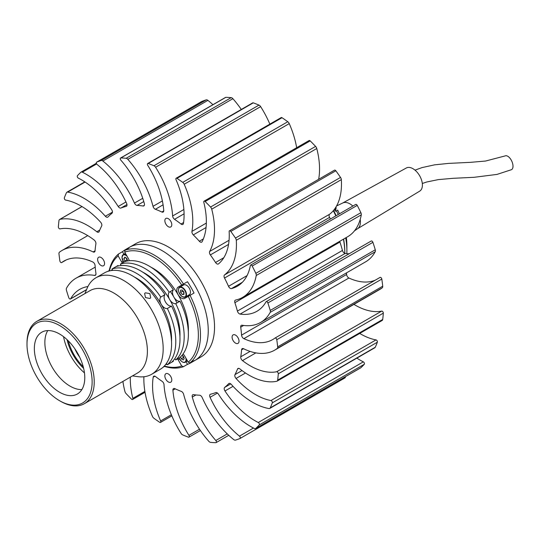 <?xml version="1.0" encoding="UTF-8"?>
<svg xmlns="http://www.w3.org/2000/svg" width="540" height="540" viewBox="0 0 540 540"><rect width="100%" height="100%" fill="white"/><g stroke="black" fill="none" stroke-linecap="round" stroke-linejoin="round"><path stroke-width="0.81" d="M79.67 357.17A28.222 16.295 60 0 1 74.77 348.678M67.041 339.633A35.654 20.581 -120 0 0 83.639 368.381M149.918 298.485L145.496 297.581L144.612 293.51L145.368 292.822L149.87 293.605L150.687 297.783L149.918 298.485M84.942 293.571L86.994 288.562A55.708 32.164 60 0 1 95.938 277.79A55.708 32.164 60 0 1 123.788 280.55A55.708 32.164 60 0 1 160.178 329.643A55.708 32.164 60 0 1 151.639 374.281A55.708 32.164 60 0 1 137.842 376.643L132.476 375.908M95.938 277.79L104.342 272.943A55.708 32.164 60 0 1 132.192 275.697A55.708 32.164 60 0 1 168.581 324.79A55.708 32.164 60 0 1 160.043 369.428L151.639 374.281M27 344.318L27 343.103A47.534 27.445 60 0 1 36.848 321.341L90.011 290.648A47.534 27.445 60 0 1 113.785 292.997A47.534 27.445 60 0 1 144.835 334.888A47.534 27.445 60 0 1 137.552 372.978L84.382 403.677A47.534 27.445 60 0 1 60.615 401.321L59.562 400.714A46.049 26.588 -120 0 0 92.124 381.915A46.049 26.588 -120 0 0 59.562 325.519A46.049 26.588 -120 0 0 27 344.318A46.049 26.588 -120 0 0 59.562 400.714L60.615 401.321M36.848 321.341A47.534 27.445 60 0 1 60.615 323.696A47.534 27.445 60 0 1 91.665 365.587A47.534 27.445 60 0 1 84.382 403.677M81.851 389.59A35.654 20.581 60 0 1 70.065 386.161A35.654 20.581 60 0 1 47.783 330.581M59.562 334.004A35.654 20.581 60 0 1 82.856 365.425A35.654 20.581 60 0 1 77.389 393.991A35.654 20.581 60 0 1 59.562 392.229A35.654 20.581 60 0 1 36.275 360.808A35.654 20.581 60 0 1 41.735 332.242A35.654 20.581 60 0 1 59.562 334.004M188.332 331.695A49.768 28.735 -120 0 0 153.198 268.421A49.768 28.735 -120 0 0 151.16 267.314M176.958 302.947A49.768 28.735 -120 0 0 170.37 291.539M183.101 353.936A6.534 3.773 -120 0 1 184.694 356.056L188.237 362.198L190.04 362.887L194.029 360.578A65.36 37.739 60 0 1 190.924 362.752L194.704 360.565A65.36 37.739 -120 0 0 208.244 330.642A65.36 37.739 -120 0 0 179.712 264.87A65.36 37.739 -120 0 0 129.344 247.354L135.648 243.716A65.36 37.739 -120 0 1 186.017 261.225A65.36 37.739 -120 0 1 214.542 327.004A65.36 37.739 -120 0 1 201.008 356.927L194.704 360.565A65.36 37.739 -120 0 0 204.721 308.192A65.36 37.739 -120 0 0 162.027 250.594A65.36 37.739 -120 0 0 129.344 247.354L125.564 249.541A65.36 37.739 60 0 1 128.993 247.934L125.003 250.243L124.7 252.14A63.875 36.882 -120 0 1 153.198 256.898A63.875 36.882 -120 0 1 181.703 285.053L183.499 284.013A65.36 37.739 -120 0 0 154.251 255.083A65.36 37.739 -120 0 0 125.003 250.243M183.499 284.013L187.495 281.711A65.36 37.739 60 0 1 194.029 293.031L184.694 298.418A6.534 3.773 -120 0 1 181.427 298.094A6.534 3.773 -120 0 1 177.154 292.336A6.534 3.773 -120 0 1 178.16 287.098L181.703 285.053M190.04 362.887A65.36 37.739 -120 0 0 190.04 295.333M190.924 362.752A65.36 37.739 60 0 1 187.495 364.351L183.499 366.66L181.703 365.971L178.16 359.829A6.534 3.773 -120 0 1 177.64 358.817M164.498 366.404A65.36 37.739 -120 0 0 183.499 366.66M187.643 295.691A6.534 3.773 -120 0 0 189.722 295.515M129.283 260.719A6.534 3.773 -120 0 0 128.243 258.282L124.7 252.14M186.023 361.807L187.495 364.351M164.889 366.181A63.875 36.882 -120 0 0 181.703 365.971M109.573 270.371A63.875 36.882 -120 0 1 118.159 255.913L118.463 254.016A65.36 37.739 -120 0 0 109.181 270.594M118.159 255.913L121.709 262.055A6.534 3.773 -120 0 0 122.324 263.007M118.463 254.016L122.459 251.708L123.93 254.259M122.459 251.708A65.36 37.739 60 0 1 125.564 249.541M187.495 281.711L183.202 284.189A6.534 3.773 -120 0 0 182 285.91M188.237 362.198A63.875 36.882 -120 0 0 188.237 296.372M84.456 372.883A40.109 23.159 60 0 1 63.551 336.676M83.214 366.701A34.169 19.724 60 0 1 68.29 340.841M179.928 336.548A49.768 28.735 -120 0 0 169.681 299.538A49.768 28.735 -120 0 0 144.794 273.274A49.768 28.735 -120 0 0 142.756 272.167M174.751 358.709A6.683 3.861 60 0 1 175.75 359.91L179.948 357.487A55.708 32.164 -120 0 0 179.948 301.219L175.75 303.642A6.683 3.861 60 0 1 169.681 299.538A6.683 3.861 60 0 1 169.162 292.235A55.708 32.164 -120 0 0 120.433 264.101A6.683 3.861 60 0 1 120.974 265.565M171.524 341.395A49.768 28.735 -120 0 0 161.278 304.391A49.768 28.735 -120 0 0 136.391 278.127A49.768 28.735 -120 0 0 134.352 277.013M166.347 363.562A6.683 3.861 60 0 1 167.346 364.763L171.544 362.333A55.708 32.164 -120 0 0 171.544 306.072L167.346 308.495A6.683 3.861 60 0 1 161.278 304.391A6.683 3.861 60 0 1 160.758 297.088A55.708 32.164 -120 0 0 112.03 268.954A6.683 3.861 60 0 1 112.57 270.418M164.734 365.6A6.683 3.861 -120 0 0 164.957 366.14L163.141 367.187M160.758 297.088L164.957 294.658A55.708 32.164 -120 0 0 116.228 266.524L112.03 268.954M164.957 294.658A6.683 3.861 -120 0 0 165.476 301.968A6.683 3.861 -120 0 0 171.544 306.072M167.346 364.763A55.708 32.164 -120 0 0 167.346 308.495M107.831 271.377L109.64 270.331A6.683 3.861 -120 0 0 109.998 270.797M173.138 360.754A6.683 3.861 -120 0 0 173.36 361.287L169.162 363.717A6.683 3.861 60 0 1 169.162 363.71M165.625 364.541A55.708 32.164 -120 0 0 166.995 364.298M169.162 292.235L173.36 289.805A55.708 32.164 -120 0 0 124.632 261.677L120.433 264.101M173.36 289.805A6.683 3.861 -120 0 0 173.88 297.115A6.683 3.861 -120 0 0 179.948 301.219M175.75 359.91A55.708 32.164 -120 0 0 175.75 303.642M116.235 266.524L118.044 265.478A6.683 3.861 -120 0 0 118.402 265.943M112.253 269.487A55.708 32.164 -120 0 0 111.362 270.553M186.584 297.331A43.079 24.874 -120 0 0 186.199 296.521M338.243 214.501A65.36 37.739 -120 0 0 336.467 210.796L335.624 211.282A65.36 37.739 -120 0 0 334.53 209.162M333.551 210.418A65.36 37.739 60 0 1 336.143 215.716A65.36 37.739 60 0 0 333.551 210.418M344.797 253.355A66.845 38.596 -120 0 0 344.797 253.017L344.797 251.809A65.36 37.739 60 0 0 343.602 239.078A65.36 37.739 60 0 1 344.79 252.41M346.822 253.638A65.36 37.739 -120 0 0 346.896 250.594A65.36 37.739 -120 0 0 345.708 237.87M336.359 210.857A6.534 3.773 60 0 1 335.549 211.126M336.467 210.796L337.675 210.094A59.42 34.303 60 0 1 339.431 213.813M346.336 237.506A59.42 34.303 60 0 1 346.896 245.741L346.896 250.594M143.91 376.758A69.815 40.304 -120 0 0 152.456 416.387A2.97 1.715 -120 0 0 153.914 418.264A155.979 90.052 -120 0 0 159.671 422.294A1.485 0.857 -120 0 0 159.759 422.341A1.485 0.857 -120 0 0 160.502 422.415A1.485 0.857 -120 0 0 160.63 420.957A67.048 38.711 60 0 1 153.191 377.21A2.97 1.715 60 0 1 153.779 376.225A2.97 1.715 60 0 1 155.628 376.623A103.984 60.035 -120 0 0 162.101 381.328A2.97 1.715 60 0 1 164.018 384.669A69.815 40.304 -120 0 0 181.062 433.377A2.97 1.715 -120 0 0 182.432 434.754A2.97 1.715 -120 0 0 182.702 434.896A155.979 90.052 -120 0 0 188.426 437.15A1.485 0.857 -120 0 0 188.98 437.137A1.485 0.857 -120 0 0 188.926 435.335A67.048 38.711 60 0 1 172.901 390.19A2.97 1.715 60 0 1 173.509 388.591A2.97 1.715 60 0 1 174.805 388.638A103.984 60.035 -120 0 0 181.278 391.379A2.97 1.715 60 0 1 183.627 394.315A69.815 40.304 -120 0 0 208.804 441.308A2.97 1.715 -120 0 0 209.716 442.071A2.97 1.715 -120 0 0 210.519 442.355A155.979 90.052 -120 0 0 215.811 442.685A1.485 0.857 -120 0 0 216.101 442.618A1.485 0.857 -120 0 0 215.818 440.505A67.048 38.711 60 0 1 192.294 397.049A2.97 1.715 60 0 1 192.78 394.76A2.97 1.715 60 0 1 193.543 394.639A103.984 60.035 -120 0 0 199.571 395.219A2.97 1.715 60 0 1 202.196 397.562A69.815 40.304 -120 0 0 233.786 439.627A2.97 1.715 -120 0 0 234.178 439.891A2.97 1.715 -120 0 0 235.454 440.127A155.979 90.052 -120 0 0 239.956 438.521A1.485 0.857 -120 0 0 240.017 438.494A1.485 0.857 -120 0 0 240.28 437.427A1.485 0.857 -120 0 0 239.476 436.131A67.048 38.711 60 0 1 210.06 397.319A2.97 1.715 60 0 1 210.283 394.315A2.97 1.715 60 0 1 210.56 394.207A103.984 60.035 -120 0 0 215.73 392.594A2.97 1.715 60 0 1 218.457 394.18A69.815 40.304 -120 0 0 250.594 426.465A69.815 40.304 -120 0 0 254.306 428.45A2.97 1.715 -120 0 0 255.636 428.517A2.97 1.715 -120 0 0 255.818 428.382A155.979 90.052 -120 0 0 259.22 424.933A1.485 0.857 -120 0 0 259.268 423.677A1.485 0.857 -120 0 0 258.282 422.496A67.048 38.711 60 0 1 255.049 420.755A67.048 38.711 60 0 1 224.978 390.974A2.97 1.715 60 0 1 224.701 387.382A103.984 60.035 -120 0 0 228.663 383.683A2.97 1.715 60 0 1 228.899 383.488A2.97 1.715 60 0 1 231.296 384.399A69.815 40.304 -120 0 0 252.639 402.327A69.815 40.304 -120 0 0 268.974 408.544A2.97 1.715 -120 0 0 269.764 408.429A2.97 1.715 -120 0 0 270.216 407.902A155.979 90.052 -120 0 0 272.295 402.86A1.485 0.857 -120 0 0 272.052 401.463A1.485 0.857 -120 0 0 270.965 400.538A67.048 38.711 60 0 1 255.596 394.619A67.048 38.711 60 0 1 236.034 378.452A2.97 1.715 60 0 1 234.995 374.618A103.984 60.035 -120 0 0 237.485 369.09A2.97 1.715 60 0 1 237.971 368.483A2.97 1.715 60 0 1 239.848 368.894A69.815 40.304 -120 0 0 248.94 375.118A69.815 40.304 -120 0 0 276.777 381.267A2.97 1.715 -120 0 0 277.074 381.152A2.97 1.715 -120 0 0 277.675 380.099A155.979 90.052 -120 0 0 278.282 373.795A1.485 0.857 -120 0 0 277.763 372.35A1.485 0.857 -120 0 0 276.649 371.75A67.048 38.711 60 0 1 250.196 365.789A67.048 38.711 60 0 1 242.48 360.605A2.97 1.715 60 0 1 240.752 356.798A103.984 60.035 -120 0 0 241.589 349.805A2.97 1.715 60 0 1 242.197 348.651A2.97 1.715 60 0 1 243.526 348.712A69.815 40.304 -120 0 0 274.658 350.156A69.815 40.304 -120 0 0 277.189 348.469A2.97 1.715 -120 0 0 277.682 346.856A155.979 90.052 -120 0 0 276.77 339.721A1.485 0.857 -120 0 0 276.048 338.371A1.485 0.857 -120 0 0 274.995 338.06A1.485 0.857 -120 0 0 274.948 338.094A67.048 38.711 60 0 1 272.734 339.552A67.048 38.711 60 0 1 243.871 338.654A2.97 1.715 60 0 1 243.662 338.546A2.97 1.715 60 0 1 241.569 335.124A103.984 60.035 -120 0 0 240.705 327.159A2.97 1.715 60 0 1 241.286 325.35A2.97 1.715 60 0 1 242.075 325.228A69.815 40.304 -120 0 0 260.597 322.461A69.815 40.304 -120 0 0 270.182 312.39A2.97 1.715 -120 0 0 270.229 310.439A155.979 90.052 -120 0 0 267.874 302.967A1.485 0.857 -120 0 0 266.186 301.658A1.485 0.857 -120 0 0 265.984 301.867A67.048 38.711 60 0 1 256.925 311.276A67.048 38.711 60 0 1 240.111 314.091A2.97 1.715 60 0 1 239.369 313.814A2.97 1.715 60 0 1 237.398 311.081A103.984 60.035 -120 0 0 234.887 302.677A2.97 1.715 60 0 1 235.305 300.173A2.97 1.715 60 0 1 235.602 300.058A69.815 40.304 -120 0 0 242.636 297.378A69.815 40.304 -120 0 0 256.237 275.488A2.97 1.715 -120 0 0 255.839 273.334A155.979 90.052 -120 0 0 252.194 266.031A1.485 0.857 -120 0 0 250.655 265.072A1.485 0.857 -120 0 0 250.364 265.531A67.048 38.711 60 0 1 237.364 286.207A67.048 38.711 60 0 1 231.458 288.583A2.97 1.715 60 0 1 230.236 288.333A2.97 1.715 60 0 1 228.515 286.308A103.984 60.035 -120 0 0 224.532 278.033A2.97 1.715 60 0 1 224.546 274.901A69.815 40.304 -120 0 0 236.297 240.28A2.97 1.715 -120 0 0 235.481 238.066A155.979 90.052 -120 0 0 230.796 231.431A1.485 0.857 -120 0 0 229.46 230.803A1.485 0.857 -120 0 0 229.156 231.566A67.048 38.711 60 0 1 218.511 263.878A2.97 1.715 60 0 1 218.369 263.979A2.97 1.715 60 0 1 216.884 263.831A2.97 1.715 60 0 1 215.534 262.487A103.984 60.035 -120 0 0 210.35 254.914A2.97 1.715 60 0 1 209.655 251.471A69.815 40.304 -120 0 0 211.727 209.162A2.97 1.715 -120 0 0 210.553 207.043A155.979 90.052 -120 0 0 205.139 201.528A1.485 0.857 -120 0 0 204.046 201.177A1.485 0.857 -120 0 0 203.796 202.284A67.048 38.711 60 0 1 202.136 241.657A2.97 1.715 60 0 1 201.71 242.129A2.97 1.715 60 0 1 200.225 241.981A2.97 1.715 60 0 1 199.334 241.238A103.984 60.035 -120 0 0 193.3 234.887A2.97 1.715 60 0 1 191.95 231.376A69.815 40.304 -120 0 0 184.201 184.262A2.97 1.715 -120 0 0 182.743 182.378A155.979 90.052 -120 0 0 176.978 178.355A1.485 0.857 -120 0 0 176.155 178.227A1.485 0.857 -120 0 0 176.026 179.692A67.048 38.711 60 0 1 183.458 223.439A2.97 1.715 60 0 1 182.871 224.417A2.97 1.715 60 0 1 181.386 224.269A2.97 1.715 60 0 1 181.022 224.026A103.984 60.035 -120 0 0 174.548 219.314A2.97 1.715 60 0 1 172.631 215.98A69.815 40.304 -120 0 0 155.588 167.265A2.97 1.715 -120 0 0 153.947 165.753A155.979 90.052 -120 0 0 148.223 163.492A1.485 0.857 -120 0 0 147.677 163.512A1.485 0.857 -120 0 0 147.724 165.314A67.048 38.711 60 0 1 163.755 210.451A2.97 1.715 60 0 1 163.148 212.058A2.97 1.715 60 0 1 161.845 212.011A103.984 60.035 -120 0 0 155.378 209.27A2.97 1.715 60 0 1 155.007 209.095A2.97 1.715 60 0 1 153.023 206.327A69.815 40.304 -120 0 0 127.852 159.341A2.97 1.715 -120 0 0 126.137 158.294A155.979 90.052 -120 0 0 120.845 157.957A1.485 0.857 -120 0 0 120.555 158.031A1.485 0.857 -120 0 0 120.832 160.137A67.048 38.711 60 0 1 144.356 203.594A2.97 1.715 60 0 1 143.876 205.888A2.97 1.715 60 0 1 143.114 206.01A103.984 60.035 -120 0 0 137.086 205.423A2.97 1.715 60 0 1 136.188 205.139A2.97 1.715 60 0 1 134.46 203.081A69.815 40.304 -120 0 0 102.863 161.021A2.97 1.715 -120 0 0 101.196 160.515A155.979 90.052 -120 0 0 96.694 162.128A1.485 0.857 -120 0 0 96.633 162.155A1.485 0.857 -120 0 0 96.37 163.215A1.485 0.857 -120 0 0 97.173 164.518A67.048 38.711 60 0 1 126.596 203.33A2.97 1.715 60 0 1 126.374 206.327A2.97 1.715 60 0 1 126.09 206.435A103.984 60.035 -120 0 0 120.919 208.049A2.97 1.715 60 0 1 119.57 207.839A2.97 1.715 60 0 1 118.199 206.469A69.815 40.304 -120 0 0 82.343 172.192A2.97 1.715 -120 0 0 81.014 172.132A2.97 1.715 -120 0 0 80.838 172.267A155.979 90.052 -120 0 0 77.429 175.709A1.485 0.857 -120 0 0 77.369 176.924A1.485 0.857 -120 0 0 78.293 178.112A1.485 0.857 -120 0 0 78.368 178.146A67.048 38.711 60 0 1 111.679 209.669A2.97 1.715 60 0 1 111.956 213.266A103.984 60.035 -120 0 0 107.987 216.965A2.97 1.715 60 0 1 107.75 217.154A2.97 1.715 60 0 1 106.265 217.006A2.97 1.715 60 0 1 105.354 216.243A69.815 40.304 -120 0 0 67.682 192.098A2.97 1.715 -120 0 0 66.892 192.22A2.97 1.715 -120 0 0 66.434 192.74A155.979 90.052 -120 0 0 64.361 197.788A1.485 0.857 -120 0 0 65.347 199.976A1.485 0.857 -120 0 0 65.691 200.104A67.048 38.711 60 0 1 100.616 222.19A2.97 1.715 60 0 1 101.655 226.024A103.984 60.035 -120 0 0 99.171 231.559A2.97 1.715 60 0 1 98.678 232.166A2.97 1.715 60 0 1 97.193 232.018A2.97 1.715 60 0 1 96.808 231.755A69.815 40.304 -120 0 0 59.879 219.382A2.97 1.715 -120 0 0 59.576 219.497A2.97 1.715 -120 0 0 58.982 220.55A155.979 90.052 -120 0 0 58.374 226.847A1.485 0.857 -120 0 0 59.42 228.764A1.485 0.857 -120 0 0 60.008 228.893A67.048 38.711 60 0 1 94.176 240.037A2.97 1.715 60 0 1 95.904 243.844A103.984 60.035 -120 0 0 95.06 250.837A2.97 1.715 60 0 1 94.453 251.998A2.97 1.715 60 0 1 93.13 251.937A69.815 40.304 -120 0 0 61.992 250.486A69.815 40.304 -120 0 0 59.461 252.18A2.97 1.715 -120 0 0 58.975 253.793A155.979 90.052 -120 0 0 59.879 260.921A1.485 0.857 -120 0 0 60.912 262.507A1.485 0.857 -120 0 0 61.655 262.582A1.485 0.857 -120 0 0 61.702 262.548A67.048 38.711 60 0 1 63.916 261.097A67.048 38.711 60 0 1 92.786 261.988A2.97 1.715 60 0 1 95.081 265.518A103.984 60.035 -120 0 0 95.944 273.49A2.97 1.715 60 0 1 95.364 275.292A2.97 1.715 60 0 1 94.574 275.413A69.815 40.304 -120 0 0 76.052 278.181A69.815 40.304 -120 0 0 66.467 288.259A2.97 1.715 -120 0 0 66.42 290.209A155.979 90.052 -120 0 0 68.776 297.675A1.485 0.857 -120 0 0 69.728 298.917A1.485 0.857 -120 0 0 70.47 298.991A1.485 0.857 -120 0 0 70.666 298.782A67.048 38.711 60 0 1 79.724 289.373A67.048 38.711 60 0 1 87.919 286.538M122.904 381.436A69.815 40.304 -120 0 0 124.922 391.48A2.97 1.715 -120 0 0 126.103 393.599A155.979 90.052 -120 0 0 131.51 399.121A1.485 0.857 -120 0 0 131.861 399.391A1.485 0.857 -120 0 0 132.604 399.465A1.485 0.857 -120 0 0 132.853 398.358A67.048 38.711 60 0 1 130.329 377.15M356.879 358.135A67.048 38.711 -120 0 0 360.086 360.113A67.048 38.711 -120 0 0 363.326 361.854L258.282 422.496M359.721 333.437A67.048 38.711 -120 0 0 360.632 333.976A67.048 38.711 -120 0 0 376.002 339.896L270.965 400.538M353.943 304.385A67.048 38.711 -120 0 0 355.232 305.147A67.048 38.711 -120 0 0 381.686 311.108L276.649 371.75M346.484 272.875A103.984 60.035 60 0 1 346.613 274.482A2.97 1.715 -120 0 0 348.705 277.904A2.97 1.715 -120 0 0 348.908 278.012A67.048 38.711 -120 0 0 375.381 280.105M339.761 241.299A2.97 1.715 -120 0 0 339.93 242.028A103.984 60.035 60 0 1 342.441 250.439A2.97 1.715 -120 0 0 344.412 253.172A2.97 1.715 -120 0 0 345.154 253.442A67.048 38.711 -120 0 0 349.13 253.766M101.102 257.506A4.901 2.828 -120 0 0 98.651 257.263A4.901 2.828 -120 0 0 97.895 261.191A4.901 2.828 -120 0 0 101.102 265.511A4.901 2.828 -120 0 0 103.552 265.754A4.901 2.828 -120 0 0 104.301 261.826A4.901 2.828 -120 0 0 101.102 257.506M168.325 373.95A4.901 2.828 -120 0 0 165.875 373.707A4.901 2.828 -120 0 0 165.125 377.636A4.901 2.828 -120 0 0 168.325 381.949A4.901 2.828 -120 0 0 170.775 382.192A4.901 2.828 -120 0 0 171.531 378.27A4.901 2.828 -120 0 0 168.325 373.95M235.555 335.131A4.901 2.828 -120 0 0 233.105 334.888A4.901 2.828 -120 0 0 232.349 338.816A4.901 2.828 -120 0 0 235.555 343.136A4.901 2.828 -120 0 0 238.005 343.379A4.901 2.828 -120 0 0 238.754 339.451A4.901 2.828 -120 0 0 235.555 335.131M168.325 218.693A4.901 2.828 -120 0 0 165.875 218.45A4.901 2.828 -120 0 0 165.125 222.379A4.901 2.828 -120 0 0 168.325 226.699A4.901 2.828 -120 0 0 170.775 226.942A4.901 2.828 -120 0 0 171.531 223.013A4.901 2.828 -120 0 0 168.325 218.693M147.677 163.512L252.713 102.863A1.485 0.857 -120 0 1 253.267 102.85A155.979 90.052 60 0 1 258.991 105.104A2.97 1.715 -120 0 1 260.631 106.623A69.815 40.304 60 0 1 269.858 124.133M296.669 147.71A69.815 40.304 60 0 0 289.244 123.613A2.97 1.715 -120 0 0 287.779 121.736A155.979 90.052 60 0 0 282.022 117.707A1.485 0.857 -120 0 0 281.192 117.585L176.155 178.227M318.647 179.307A69.815 40.304 60 0 0 316.771 148.52A2.97 1.715 -120 0 0 315.59 146.401A155.979 90.052 60 0 0 310.183 140.879A1.485 0.857 -120 0 0 309.089 140.535L204.046 201.177M224.546 274.901L329.589 214.252A69.815 40.304 60 0 0 341.341 179.638A2.97 1.715 -120 0 0 340.524 177.424A155.979 90.052 60 0 0 335.84 170.789A1.485 0.857 -120 0 0 334.503 170.154L229.46 230.803M329.589 214.252A2.97 1.715 -120 0 0 329.576 217.391A103.984 60.035 60 0 1 330.406 219.024M242.636 297.378L347.672 236.729A69.815 40.304 60 0 0 361.28 214.846A2.97 1.715 -120 0 0 360.882 212.686A155.979 90.052 60 0 0 357.237 205.382A1.485 0.857 -120 0 0 355.691 204.424L250.655 265.072M260.597 322.461L365.641 261.819A69.815 40.304 60 0 0 375.226 251.741A2.97 1.715 -120 0 0 375.273 249.791A155.979 90.052 60 0 0 372.917 242.325A1.485 0.857 -120 0 0 371.223 241.009L266.186 301.658M274.658 350.156L379.701 289.514A69.815 40.304 60 0 0 382.232 287.82A2.97 1.715 -120 0 0 382.718 286.207A155.979 90.052 60 0 0 381.814 279.079A1.485 0.857 -120 0 0 381.092 277.722A1.485 0.857 -120 0 0 380.038 277.418A1.485 0.857 -120 0 0 379.991 277.452L275.049 338.033M277.074 381.152L382.118 320.504A2.97 1.715 -120 0 0 382.718 319.451A155.979 90.052 60 0 0 383.319 313.153A1.485 0.857 -120 0 0 382.806 311.708A1.485 0.857 -120 0 0 381.686 311.108M269.764 408.429L374.8 347.78A2.97 1.715 -120 0 0 375.26 347.261A155.979 90.052 60 0 0 377.339 342.212A1.485 0.857 -120 0 0 377.089 340.814A1.485 0.857 -120 0 0 376.002 339.896M360.47 367.956A2.97 1.715 -120 0 0 360.68 367.868A2.97 1.715 -120 0 0 360.862 367.733A155.979 90.052 60 0 0 364.264 364.291A1.485 0.857 -120 0 0 364.311 363.029A1.485 0.857 -120 0 0 363.326 361.854M240.071 438.453L344.999 377.872A1.485 0.857 -120 0 0 345.06 377.845A1.485 0.857 -120 0 0 345.31 376.745M212.935 104.693A69.815 40.304 60 0 0 207.907 100.373A2.97 1.715 -120 0 0 206.24 99.873A155.979 90.052 60 0 0 201.737 101.48A1.485 0.857 -120 0 0 201.677 101.507A1.485 0.857 -120 0 0 201.623 101.547M241.292 109.465A69.815 40.304 60 0 0 232.888 98.692A2.97 1.715 -120 0 0 231.174 97.645A155.979 90.052 60 0 0 225.882 97.315A1.485 0.857 -120 0 0 225.592 97.382L120.555 158.031M344.797 253.017A66.845 38.596 -120 0 0 343.426 239.186M335.84 215.885A66.845 38.596 -120 0 0 333.301 210.708M342.704 203.013L406.343 167.981A13.372 7.722 60 0 1 416.617 171.666A13.372 7.722 60 0 1 422.401 185.065A13.372 7.722 60 0 1 419.708 191.14L357.554 228.731M342.583 203.081A14.857 8.579 60 0 1 342.832 202.952A14.857 8.579 60 0 1 352.87 206.057M360.2 219.443A14.857 8.579 60 0 1 360.423 222.055A14.857 8.579 60 0 1 357.669 228.656L354.483 230.837M422.307 183.485L426.769 181.987L438.244 179.624L453.04 178.308L474.113 177.302L497.009 174.407L511.434 169.702A7.574 3.827 -114.5 0 0 513 166.239A7.574 3.827 -114.5 0 0 510.206 158.537A7.574 3.827 -114.5 0 0 505.157 155.911L485.588 161.035L470.59 162.331L448.578 163.397L434.626 164.835L422.024 167.596L415.01 170.147M125.557 257.594L123.876 258.566L124.848 261.063L125.462 261.421M126.218 257.978L126.947 259.848L124.848 261.063M126.947 259.848L127.514 260.179M127.669 260.928L126.785 258.302L124.848 257.182L123.876 258.566M182.669 355.752L183.398 357.622L181.298 358.837L183.236 359.957L184.208 358.58L183.236 356.076L182 355.367M183.398 357.622L183.965 357.952M180.556 356.927L181.298 358.837M178.484 289.973A5.643 3.26 60 0 1 179.651 287.267C177.431 289.521 178.322 292.694 182.324 296.777L185.301 297.041L189.29 294.739A5.643 3.26 -120 0 0 190.154 290.216A5.643 3.26 -120 0 0 186.469 285.242A5.643 3.26 -120 0 0 183.647 284.958L179.651 287.267A5.643 3.26 60 0 1 182.473 287.543A5.643 3.26 60 0 1 186.165 292.518A5.643 3.26 60 0 1 185.301 297.041A5.643 3.26 60 0 1 182.473 296.764M182.263 290.034L180.583 290.183L180.583 292.424L182.263 294.516L183.944 294.368L183.944 292.127L182.263 290.034M182.689 290.554L182.689 291.209L180.583 292.424M183.944 293.544L182.263 294.516M182.689 291.209L183.944 292.781M179.543 359.026L178.16 359.829M123.093 261.252L121.709 262.055M163.08 204.822L155.378 209.27M143.775 201.562L137.086 205.423M126.961 204.566L120.919 208.049M243.871 338.654L348.908 278.012M240.111 314.091L345.154 253.442M231.458 288.583L242.372 282.285M253.267 102.85L148.223 163.492M153.947 165.753L258.991 105.104M260.631 106.623L155.588 167.265M172.631 215.98L183.87 209.493M184.079 213.813L174.548 219.314M181.022 224.026L183.593 222.541M282.022 117.707L176.978 178.355M182.743 182.378L287.779 121.736M289.244 123.613L184.201 184.262M191.95 231.376L206.341 223.067M206.057 227.522L193.3 234.887M199.334 241.238L203.371 238.91M310.183 140.879L205.139 201.528M210.553 207.043L315.59 146.401M316.771 148.52L211.727 209.162M209.655 251.471L229.068 240.266M228.555 244.404L210.35 254.914M215.534 262.487L223.816 257.702M335.84 170.789L230.796 231.431M235.481 238.066L340.524 177.424M341.341 179.638L236.297 240.28M329.576 217.391L224.532 278.033M228.515 286.308L247.057 275.603M357.237 205.382L252.194 266.031M255.839 273.334L360.882 212.686M361.28 214.846L256.237 275.488M339.93 242.028L234.887 302.677M237.398 311.081L342.441 250.439M372.917 242.325L267.874 302.967M270.229 310.439L375.273 249.791M375.226 251.741L270.182 312.39M243.635 325.465L240.705 327.159M241.569 335.124L346.613 274.482M381.814 279.079L276.77 339.721M277.682 346.856L382.718 286.207M382.232 287.82L277.189 348.469M243.506 348.705L241.589 349.805M240.752 356.798L250.094 351.405M242.48 360.605L255.866 352.883M383.319 313.153L278.282 373.795M277.675 380.099L382.718 319.451M238.748 368.361L237.485 369.09M234.995 374.618L242.028 370.562M236.034 378.452L245.498 372.992M377.339 342.212L272.295 402.86M270.216 407.902L375.26 347.261M229.19 383.38L228.663 383.683M224.701 387.382L230.756 383.886M224.978 390.974L233.037 386.323M364.264 364.291L259.22 424.933M255.818 428.382L360.862 367.733M210.06 397.319L217.451 393.053M253.49 428.038L239.476 436.131M192.294 397.049L195.932 394.956M227.266 433.897L215.818 440.505M172.901 390.19L175.237 388.84M199.51 429.219L188.926 435.335M153.191 377.21L154.926 376.211M171.369 414.754L160.63 420.957M144.882 391.419L132.853 398.358M86.562 289.602L70.666 298.782M94.574 275.413L95.864 274.671M66.285 259.909L61.702 262.548M93.13 251.937L95.06 250.817M82.026 206.591L59.879 219.382M96.808 231.755L99.772 230.04M85.091 182.048L67.682 192.098M105.354 216.243L112.442 212.153M96.667 163.924L82.343 172.192M118.199 206.469L125.969 201.98M126.09 206.435L126.603 206.138M201.737 101.48L96.694 162.128M101.196 160.515L206.24 99.873M207.907 100.373L102.863 161.021M134.46 203.081L142.742 198.302M143.114 206.01L144.362 205.288M225.882 97.315L120.845 157.957M126.137 158.294L231.174 97.645M232.888 98.692L127.852 159.341M153.023 206.327L162.378 200.927M161.845 212.011L163.755 210.904M122.033 257.256A5.643 3.26 60 0 1 123.201 254.671A5.643 3.26 60 0 1 126.495 255.258M127.123 256.338A5.346 3.085 -120 0 0 122.033 257.499A5.346 3.085 -120 0 0 123.768 262.177M335.198 210.445A5.643 3.26 -120 0 0 336.049 208.096A5.643 3.26 -120 0 0 335.947 207.036M335.975 206.989A5.346 3.085 60 0 1 336.049 207.86M186.442 359.08A5.643 3.26 60 0 1 186.469 359.64A5.643 3.26 60 0 1 185.301 362.225A5.643 3.26 60 0 1 182.372 361.881M179.084 357.986A5.346 3.085 -120 0 0 183.33 362.259A5.346 3.085 -120 0 0 186.044 359.64A5.346 3.085 -120 0 0 185.814 357.993M182.263 296.642A5.346 3.085 -120 0 0 186.044 294.455A5.346 3.085 -120 0 0 182.263 287.908A5.346 3.085 -120 0 0 178.484 290.088A5.346 3.085 -120 0 0 182.263 296.642M380.038 277.418L274.995 338.06M360.68 367.868L255.636 428.517M345.06 377.845L240.017 438.494M228.757 435.308L216.101 442.618M200.407 430.535L188.98 437.137M171.835 415.868L160.502 422.415M145.031 392.29L132.604 399.465M86.515 289.724L70.47 298.991M95.216 267.125L76.052 278.181M66.312 259.895L61.655 262.582M87.75 235.616L61.992 250.486M81.972 206.564L59.576 219.497M84.814 181.865L66.892 192.22M96.383 163.256L81.014 172.132M201.677 101.507L96.633 162.155M342.832 202.952L336.575 205.949M125.422 253.395L123.201 254.671L121.946 257.377L123.721 262.204M334.874 210.681L336.13 207.981L336.035 206.894M187.515 360.943L184.457 362.495L183.026 362.293L181.413 361.314L179.037 358.013"/></g></svg>
